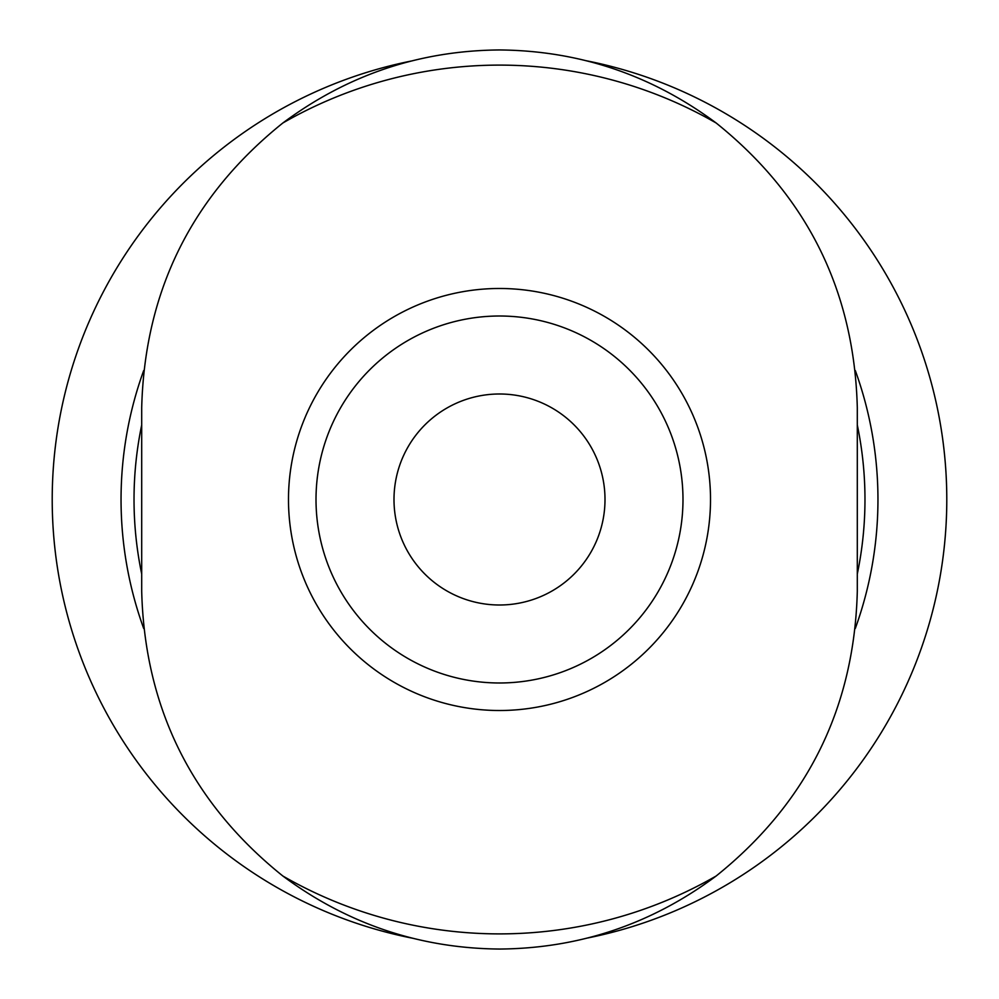 <?xml version="1.0" encoding="UTF-8"?>
<svg xmlns="http://www.w3.org/2000/svg" width="999" height="999" viewBox="0 0 999 999"><rect width="100%" height="100%" fill="white"/><g stroke="black" fill="none" stroke-linecap="round" stroke-linejoin="round"><path stroke-width="1.5" d="M857.304 425.025A365.472 365.472 0 0 1 857.304 573.975M141.696 573.975A365.472 365.472 0 0 1 141.696 425.025M855.319 370.579A378.446 378.446 0 0 1 855.319 628.408M143.681 628.421A378.446 378.446 0 0 1 143.681 370.592M586.263 60.739A447.252 447.252 0 0 1 587.474 938.024M412.737 938.261A447.252 447.252 0 0 1 411.526 60.976M716.146 122.989C807.242 196.104 854.295 291.021 857.304 407.754L857.304 591.246C854.307 707.979 807.254 802.896 716.146 876.011A434.39 434.39 0 0 1 282.854 876.011C191.758 802.896 144.705 707.979 141.696 591.246L141.696 407.754C144.693 291.021 191.746 196.104 282.854 122.989A434.39 434.39 0 0 1 716.146 122.989C651.648 75.037 579.432 50.687 499.5 49.95C419.543 50.599 347.327 74.95 282.854 122.989M282.854 876.011C347.352 923.963 419.568 948.313 499.5 949.05C579.457 948.401 651.673 924.05 716.146 876.011M499.5 288.486A211.014 211.014 0 0 1 682.242 605.007A211.014 211.014 0 0 1 316.758 605.007A211.014 211.014 0 0 1 499.5 288.486M499.5 316.009A183.491 183.491 0 0 1 658.403 591.246A183.491 183.491 0 0 1 340.597 591.246A183.491 183.491 0 0 1 499.5 316.009A183.491 183.491 0 0 1 658.403 591.246A183.491 183.491 0 0 1 340.597 591.246A183.491 183.491 0 0 1 499.5 316.009M499.5 393.993A105.507 105.507 0 0 1 590.871 552.247A105.507 105.507 0 0 1 408.129 552.247A105.507 105.507 0 0 1 499.5 393.993"/></g></svg>
